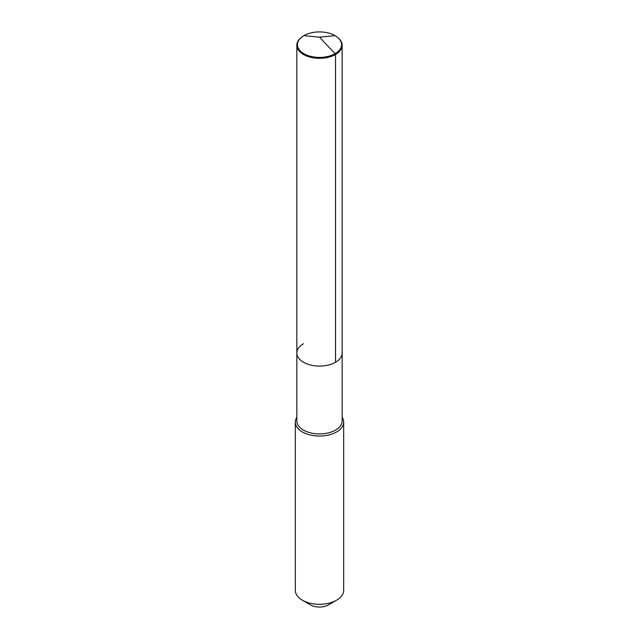 <?xml version="1.0" encoding="UTF-8"?>
<svg xmlns="http://www.w3.org/2000/svg" width="639" height="639" viewBox="0 0 639 639"><rect width="100%" height="100%" fill="white"/><g stroke="black" fill="none" stroke-linecap="round" stroke-linejoin="round"><path stroke-width="0.96" d="M337.272 37.102A22.077 12.748 180 0 1 335.116 53.676A22.077 12.748 180 0 1 305.107 54.323A22.077 12.748 180 0 1 301.728 37.102A22.077 12.748 180 0 1 303.884 35.648A22.077 12.748 180 0 1 337.272 37.102L337.743 37.469A22.661 13.084 180 0 1 342.161 45.225A22.661 13.084 180 0 1 335.523 54.483L335.523 362.249A22.661 13.084 180 0 1 310.826 365.085A22.661 13.084 180 0 1 296.839 353A22.661 13.084 180 0 1 303.477 343.75M296.839 353L296.839 45.225A22.661 13.084 180 0 0 310.826 57.318A22.661 13.084 180 0 0 335.523 54.483L335.116 53.676L335.523 54.483L335.523 362.249A22.661 13.084 180 0 1 310.826 365.085A22.661 13.084 180 0 1 296.839 353L296.839 420.845A22.661 13.084 180 0 0 310.826 432.938A22.661 13.084 180 0 0 335.523 430.103A22.661 13.084 0 0 0 342.161 420.845L342.161 353A22.661 13.084 0 0 1 335.523 362.249A22.661 13.084 0 0 0 342.161 353L342.161 45.225M343.67 422.083L343.67 590.348A24.17 13.954 0 0 1 336.593 600.213L328.478 604.901L336.593 600.213A24.17 13.954 180 0 1 302.407 600.213A24.17 13.954 180 0 1 295.33 590.348L295.33 422.083A24.17 13.954 180 0 0 310.25 434.975A24.17 13.954 180 0 0 336.593 431.948A24.17 13.954 0 0 0 343.67 422.083A24.17 13.954 0 0 0 342.161 417.227M295.33 422.083A24.17 13.954 180 0 1 296.839 417.227M328.478 604.901A12.692 7.325 180 0 1 310.522 604.901L302.407 600.213M296.839 45.225A22.661 13.084 180 0 1 301.257 37.469L301.728 37.102M335.116 35.648L319.5 37.198L335.116 53.676L319.5 37.198L303.884 35.648"/></g></svg>
